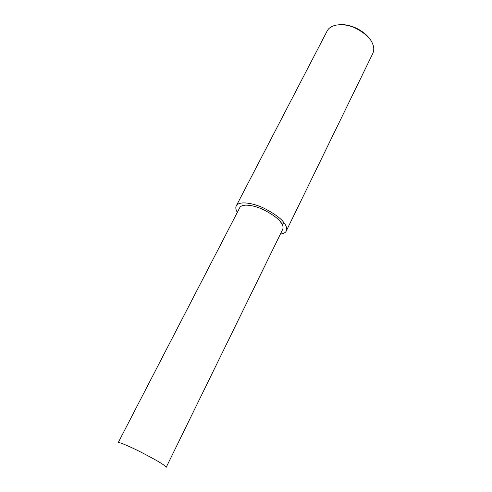 <?xml version="1.0" encoding="UTF-8"?>
<svg xmlns="http://www.w3.org/2000/svg" width="492" height="492" viewBox="0 0 492 492"><rect width="100%" height="100%" fill="white"/><g stroke="black" fill="none" stroke-linecap="round" stroke-linejoin="round"><path stroke-width="0.74" d="M280.422 234.032C283.435 233.663 285.348 232.747 286.147 231.271L372.622 53.849C374.166 50.491 374.148 47.109 372.555 43.708C370.599 38.222 364.713 32.927 354.892 27.829C345.169 23.376 331.676 23.272 327.401 30.51L236.424 205.601C235.391 207.323 235.693 209.58 237.328 212.366M370.236 39.655C366.558 33.278 353.453 23.887 339.849 24.637M286.147 231.271C287.18 228.946 286.615 226.332 284.444 223.436C281.565 218.86 274.714 213.768 263.878 208.153C253.245 203.055 239.524 200.718 236.424 205.601M281.117 222.765C278.626 218.835 272.734 214.469 263.435 209.66C254.315 205.293 242.525 203.276 239.856 207.483L118.228 442.597C119.156 441.859 130.915 447.037 141.056 452.197C151.524 457.603 158.627 461.558 162.372 464.067C165.035 465.783 166.308 466.871 166.179 467.345L282.611 229.555C283.509 227.538 283.011 225.275 281.117 222.765L284.444 223.436"/></g></svg>
